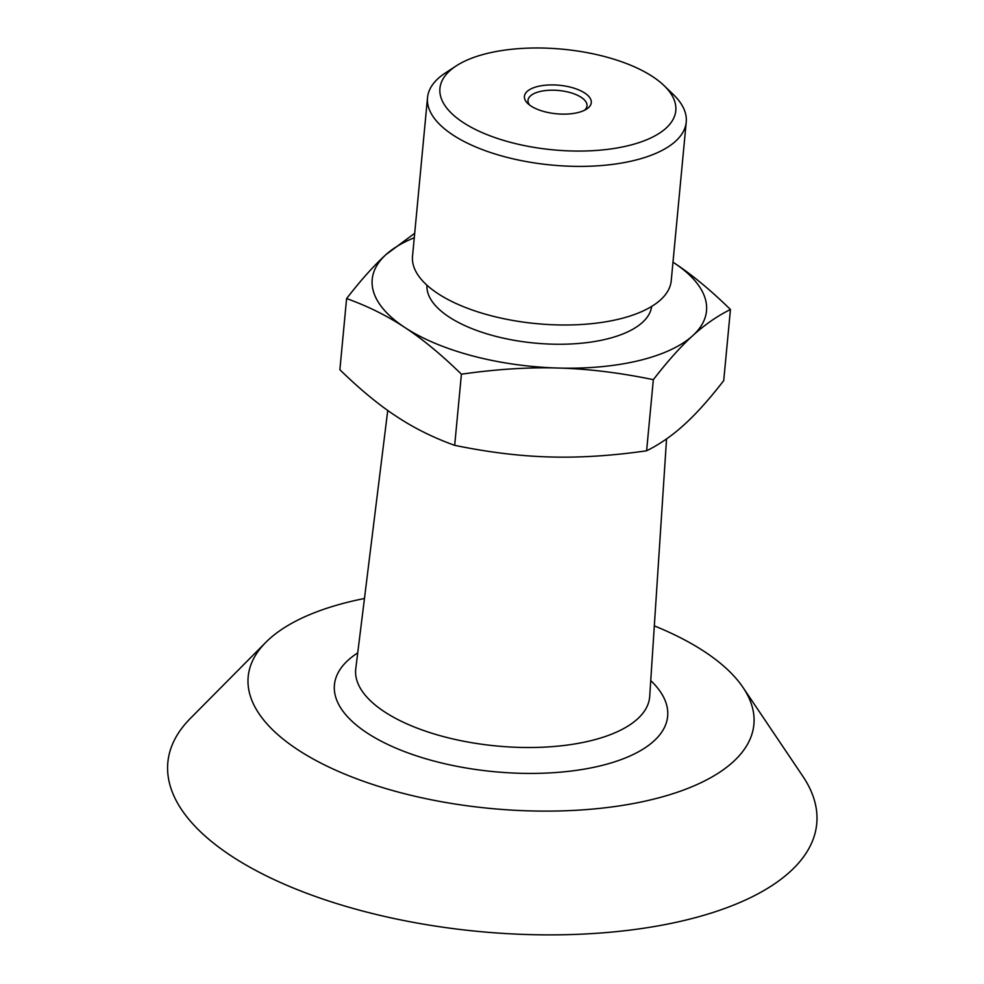 <?xml version="1.0" encoding="UTF-8"?>
<svg xmlns="http://www.w3.org/2000/svg" width="984" height="984" viewBox="0 0 984 984"><rect width="100%" height="100%" fill="white"/><g stroke="black" fill="none" stroke-linecap="round" stroke-linejoin="round"><path stroke-width="1.48" d="M414.276 237.747A167.883 71.635 5.4 0 0 385.986 254.598A167.883 71.635 5.4 0 0 404.842 327.5C387.118 315.753 367.696 306.11 346.602 298.57L339.874 369.713C359.849 389.233 378.705 404.793 396.441 416.416C414.166 428.151 433.587 437.794 454.682 445.334C488.458 452.296 520.155 456.17 549.81 456.957C579.441 457.855 611.716 455.801 646.611 450.795C659.834 444.227 672.404 435.506 684.323 424.596C696.229 413.821 709.353 399.172 723.72 380.623L730.448 309.493C717.213 316.048 704.642 324.781 692.724 335.679A167.883 71.635 5.4 0 0 673.88 262.789A167.883 71.635 5.4 0 0 672.982 262.199L673.88 262.789C691.617 274.401 710.473 289.972 730.448 309.493M346.602 298.57C360.956 280.034 374.092 265.373 385.986 254.598L414.694 233.282M558.211 368.041C528.58 367.13 496.305 369.184 461.41 374.203C441.435 354.683 422.579 339.111 404.842 327.5A167.883 71.635 5.4 0 0 558.211 368.041A167.883 71.635 5.4 0 0 692.724 335.679C680.83 346.454 667.693 361.116 653.339 379.664C619.563 372.69 587.854 368.816 558.211 368.041M653.339 379.664L646.611 450.795M461.41 374.203L454.682 445.334M584.582 110.233L584.582 110.233A29.631 12.644 -174.6 0 0 587.005 105.866A29.631 12.644 -174.6 0 0 564.115 91.217A29.631 12.644 -174.6 0 0 530.45 95.928A29.631 12.644 -174.6 0 0 528.014 100.294A29.631 12.644 -174.6 0 0 529.589 105.042M588.53 107.637A33.579 14.329 -174.6 0 1 586.685 109.04A33.579 14.329 -174.6 0 1 556.501 113.787A33.579 14.329 -174.6 0 1 527.744 103.468A33.579 14.329 -174.6 0 1 527.178 91.414A33.579 14.329 -174.6 0 1 571.212 87.367A33.579 14.329 -174.6 0 1 588.53 107.637M449.639 70.922A118.461 50.553 -174.6 0 1 456.121 65.953A118.461 50.553 -174.6 0 1 562.614 49.2A118.461 50.553 -174.6 0 1 664.077 85.608A118.461 50.553 -174.6 0 1 666.07 128.129A118.461 50.553 -174.6 0 1 510.733 142.397A118.461 50.553 -174.6 0 1 449.639 70.922M664.077 85.608L673.388 94.587A129.937 55.448 -174.6 0 1 686.229 122.078A129.937 55.448 -174.6 0 1 675.577 141.229A129.937 55.448 -174.6 0 1 527.928 161.856A129.937 55.448 -174.6 0 1 427.523 97.625A129.937 55.448 -174.6 0 1 438.175 78.474A129.937 55.448 -174.6 0 1 445.285 73.025L456.121 65.953M686.229 122.078L671.236 280.698A129.937 55.448 -174.6 0 1 660.584 299.837A129.937 55.448 -174.6 0 1 512.935 320.464A129.937 55.448 -174.6 0 1 412.53 256.234L427.523 97.625M651.654 306.442A112.865 48.167 -174.6 0 1 642.466 322.395A112.865 48.167 -174.6 0 1 514.989 340.452A112.865 48.167 -174.6 0 1 426.945 285.2M654.323 625.885A253.983 108.375 -174.6 0 1 743.055 687.521A253.983 108.375 -174.6 0 1 704.027 781.222A253.983 108.375 -174.6 0 1 377.831 786.105A253.983 108.375 -174.6 0 1 265.754 642.404A253.983 108.375 -174.6 0 1 298.041 619.981A253.983 108.375 -174.6 0 1 364.461 598.493M743.055 687.521L802.846 776.29A325.888 139.064 -174.6 0 1 752.76 896.522A325.888 139.064 -174.6 0 1 334.216 902.783A325.888 139.064 -174.6 0 1 190.379 718.394L265.754 642.404M666.549 438.913L649.711 696.401A147.625 63.001 -174.6 0 1 620.658 730.14A147.625 63.001 -174.6 0 1 452.751 738.898A147.625 63.001 -174.6 0 1 355.777 668.616L387.745 410.451M650.744 680.584A167.378 71.426 -174.6 0 1 494.312 771.702A167.378 71.426 -174.6 0 1 357.733 652.884"/></g></svg>
